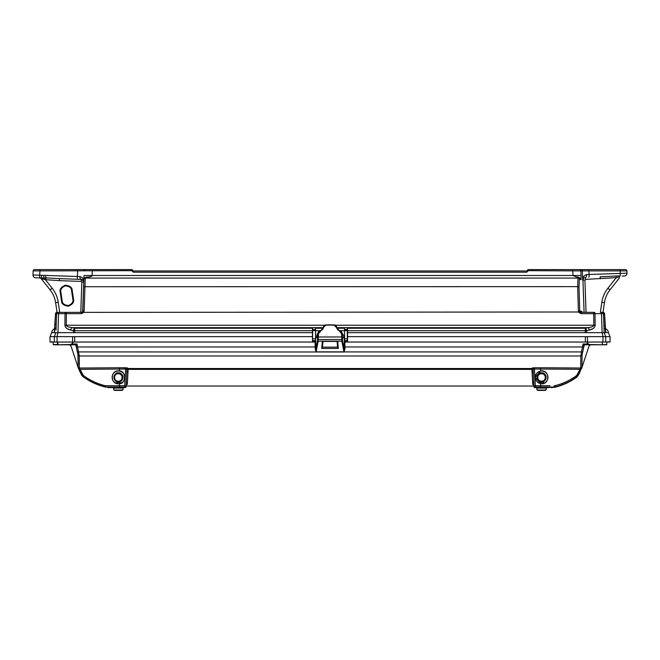 <?xml version="1.0" encoding="UTF-8"?>
<svg xmlns="http://www.w3.org/2000/svg" width="660" height="660" viewBox="0 0 660 660"><rect width="100%" height="100%" fill="white"/><g stroke="black" fill="none" stroke-linecap="round" stroke-linejoin="round"><path stroke-width="0.99" d="M344.561 328.243L336.839 328.243L344.561 328.243L344.578 342.045L347.572 342.045L347.572 341.566M347.572 342.053L344.578 342.053L344.57 341.566M600.493 312.37L602.151 312.37A1.353 1.345 90 0 1 603.496 313.665L604.131 332.656L602.184 332.656L602.992 336.649L347.572 336.649L347.572 335.338L347.3 342.045L610.046 342.045L610.046 336.649L603.017 336.649M56.017 330.198L56.57 313.665L55.539 313.665L54.252 332.615A4.051 4.043 -91 0 1 54.582 331.138M54.491 331.914L54.549 331.303M54.252 332.615L51.645 332.656C52.074 330.132 53.402 328.828 55.613 328.754M59.251 312.37A1.353 0.676 90 0 0 58.575 313.665L56.57 313.665A1.353 1.345 90 0 1 57.915 312.37L81.452 312.37L82.607 311.718L83.911 279.345M57.214 312.37L56.884 312.37A1.353 1.345 90 0 0 55.539 313.665L54.532 331.402M56.875 312.37L55.531 313.665L56.875 312.37L57.915 312.37M526.853 271.004L526.861 270.947A0.676 0.676 2 0 0 527.53 270.295L527.53 270.303A0.676 0.619 2 0 1 528.206 269.709L528.091 270.897L526.795 272.184L526.861 270.947L133.204 270.947A0.676 0.676 90 0 1 132.536 270.295L133.27 272.184L131.975 270.897L131.86 269.602A0.676 0.676 0 0 1 132.528 270.253L132.536 270.303A0.676 0.619 178 0 0 131.86 269.709M132.594 270.674L33.148 270.897A1.353 1.353 0 0 1 34.493 269.602L131.86 269.602M526.861 270.947L133.204 270.947L133.27 272.184L526.795 272.184L527.53 270.303A0.676 0.676 2 0 1 526.861 270.947L527.53 270.295M132.536 270.295L133.204 270.947M602.151 312.37L603.182 312.37A1.353 1.345 90 0 1 604.527 313.665L595.039 313.665L595.147 325.231C594.965 327.566 593.035 329.2 589.347 330.107L593.216 328.49M602.852 312.37L602.39 312.37M605.484 331.072A4.051 4.043 91 0 1 605.814 332.549L604.527 313.665L603.19 312.37L604.535 313.665L605.451 331.097M605.814 332.549C609.287 332.607 609.287 332.607 605.814 332.549C609.287 332.607 609.287 332.607 605.814 332.549M605.591 331.972L605.723 332.434M579.356 279.403A1.353 1.345 -90 0 0 578.011 278.099L579.241 278.099L580.586 279.403L579.356 279.403L579.001 286.721L579.727 311.066L578.383 311.058L577.657 286.638L578.011 278.099L85.255 278.099L84.15 311.058L82.805 311.066L83.812 282.191C83.696 280.558 82.83 279.625 81.205 279.394L83.688 281.284L83.812 282.191C84.01 280.871 83.144 279.939 81.205 279.394L81.188 281.424L59.474 280.657L45.763 279.708L41.25 278.701A2.021 2.021 0 0 0 39.732 277.934L35.607 277.786A2.698 2.698 0 0 1 33 274.997L79.959 276.581C82.797 277.571 84.076 279.436 83.812 282.191C83.696 280.558 82.83 279.625 81.205 279.394L59.499 278.635L77.698 279.271L59.499 278.635L59.474 280.657M581.493 311.536L582.739 312.37A1.353 1.345 -90 0 1 581.394 311.066L581.501 311.503L579.727 311.066L581.081 312.37L581.081 313.665L578.762 312.37L578.383 311.058L577.657 286.638L579.001 286.721M92.293 269.602L92.136 275.492L84.043 275.492L83.919 279.155C84.183 277.984 85.338 277.258 87.392 276.986L86.188 277.225M579.241 278.099L578.011 278.099L579.241 278.099L572.962 275.492L92.136 275.492C91.938 277.406 85.148 276.804 85.255 278.099A1.353 1.353 0 0 0 83.911 279.403A1.353 1.353 0 0 1 85.255 278.099A1.353 1.353 0 0 0 85.198 278.099L85.255 278.099M581.039 275.492L572.962 275.492L572.814 269.602L625.573 269.602A1.353 1.353 0 0 1 626.917 270.897L627 273.19L626.917 270.897L580.891 270.897L581.039 275.492C581.204 283.66 580.784 277.192 580.594 279.403M579.546 269.602A1.353 1.345 -90 0 1 580.891 270.897L527.472 270.674M619.27 276.837L619.229 275.855L619.27 276.969L616.283 277.637L585.577 279.378L584.925 280.071L586.055 312.37M585.717 277.349L585.494 277.357C583.489 277.901 582.541 278.834 582.648 280.153C582.458 277.398 583.803 275.534 586.69 274.543L627 273.19A2.698 2.698 0 0 1 624.401 275.979L622.05 276.061M603.009 312.37L604.436 302.676C605.162 297.916 607.01 293.642 609.98 289.855L619.311 278.075L619.278 277.06M582.854 278.396L582.648 280.153C582.541 278.834 583.489 277.901 585.494 277.357L585.577 279.378M584.083 312.37L582.962 280.145C583.06 278.503 583.927 277.571 585.56 277.349M585.494 277.357A2.698 1.287 -92 0 0 586.69 274.543M582.648 280.153L582.334 270.897A1.353 1.345 -90 0 0 580.99 269.602M584.537 277.596L583.688 278.198M600.171 278.858L600.154 276.837L619.229 275.855M616.102 275.897L616.283 277.637L607.934 288.181C604.667 292.347 602.638 297.041 601.837 302.28L600.352 312.37M607.934 288.181L609.98 289.855L619.311 278.075M84.15 311.058L83.498 312.205M41.572 278.809A2.021 1.807 -88 0 0 40.153 277.951L45.548 277.86L45.383 279.667L52.132 288.181L50.086 289.855C53.056 293.642 54.904 297.916 55.63 302.676L57.057 312.37L55.63 302.676C54.904 297.916 53.056 293.642 50.086 289.855L41.25 278.701A2.021 2.021 0 0 0 39.732 277.934M33 275.055L33.148 270.847M45.548 277.86L59.499 278.635M45.746 275.368A2.698 0.47 -88 0 0 45.928 277.885L45.763 279.708M84.043 275.492L83.812 282.191C83.696 280.558 82.83 279.625 81.205 279.394A2.698 1.353 -88 0 1 79.959 276.581M42.595 278.941A2.021 1.254 -100.3 0 0 41.704 277.852A2.698 0.47 -88 0 1 41.481 275.22M72.872 299.409L71.544 290.4C71.478 287.826 69.44 286.316 65.422 285.846C61.71 287.455 60.192 289.492 60.868 291.976L62.197 300.976C62.263 303.55 64.309 305.068 68.318 305.53C72.031 303.93 73.549 301.884 72.872 299.409L73.524 299.31C74.283 302.099 72.575 304.392 68.401 306.199C63.888 305.671 61.586 303.963 61.512 301.075L60.184 292.066C59.425 289.278 61.132 286.984 65.307 285.178C69.82 285.706 72.121 287.413 72.196 290.301L71.544 290.4L72.872 299.409M81.452 312.37A1.353 1.353 0 0 0 82.805 311.066A1.353 1.353 0 0 1 81.452 312.37L81.452 313.665L66.371 313.665L66.264 325.231C66.445 326.395 68.384 327.212 72.064 327.665L74.745 328.243L74.745 330.685L312.493 330.685L312.766 328.243L312.493 342.045L315.488 342.053L312.766 342.045L312.493 341.096L315.513 341.294L315.596 338.786L315.521 328.878L315.571 330.206L312.766 329.95M84.208 270.897A1.353 1.353 0 0 1 85.552 269.602L87.623 269.602M37.933 269.602L34.435 269.602M83.061 278.784L82.368 277.794M81.205 280.071L81.205 279.394C83.144 279.939 84.01 280.871 83.812 282.191L81.84 282.117L81.188 281.424M347.3 342.045L347.3 328.243L585.321 328.243A2.698 1.345 78 0 1 586.666 330.685L586.682 332.656L585.337 332.656L585.321 328.243L587.994 327.665C591.682 327.212 593.62 326.395 593.802 325.231L593.695 312.37L580.627 312.287M580.132 311.99L83.762 312.37L81.452 313.665M527.53 270.253A0.676 0.676 0 0 1 528.206 269.602L572.814 269.602M88.993 269.602L92.342 269.602M77.698 279.271A2.698 0.47 -88 0 1 77.327 276.482L77.756 269.602L40.697 269.602M54.887 269.602L53.608 269.602M53.138 269.602L52.536 269.602M621.984 269.602L616.729 269.602M619.369 269.602L604.288 269.602M66.932 328.556L70.719 330.107C67.031 329.2 65.101 327.566 64.919 325.231L65.026 313.665L66.371 313.665L66.371 312.37L65.695 312.37A1.353 0.676 -90 0 0 65.026 313.665L58.575 313.665L57.948 332.656L51.645 332.656L50.02 336.649L50.02 342.045L312.766 342.045M312.493 332.656L73.384 332.656L73.4 330.685L70.719 330.107A2.698 1.345 -78 0 1 72.064 327.665L323.284 327.665A2.698 2.698 0 0 1 321.016 330.313L317.518 333.671L316.47 336.649L315.802 336.979M312.493 341.096L312.493 328.894M315.571 330.206L315.521 328.878M315.596 338.704L315.579 330.594L312.493 330.611M315.859 338.803L312.493 338.795M315.785 341.104L315.496 341.566M312.493 340.626L315.802 340.642M50.02 336.649L312.493 336.649L312.493 341.781M74.728 332.656L74.745 330.685L73.4 330.685A2.698 1.345 -78 0 1 74.745 328.243L312.766 328.243M343.579 336.649L344.272 336.649L342.532 333.671L339.042 330.313A2.698 2.698 -0 0 1 336.781 327.657L587.994 327.665A2.698 1.345 78 0 1 589.347 330.107L586.666 330.685L347.572 330.685L347.572 328.894L347.572 341.781M347.3 328.243L347.572 328.894M347.3 330.594L344.479 330.594M347.572 341.096L344.553 341.294L344.264 340.642L347.572 340.626M344.264 340.642L344.198 338.803L347.572 338.795M347.572 335.338L347.572 330.685M602.753 335.42L602.118 332.656L601.483 313.665A1.353 0.676 90 0 0 600.814 312.37M344.198 338.803L344.281 341.104M344.198 338.712L344.272 336.649M318.236 336.649L317.592 336.649M602.836 336.649L600.897 336.649M57.313 335.42L57.882 332.656L57.065 336.649L59.169 336.649M55.943 332.656L54.318 336.649L57.23 336.649M566.824 383.08L571.659 380.474M567.715 382.544L558.896 385.885M565.034 383.79L558.896 386.125M559.738 385.844L558.929 386.108M558.698 386.232L559.696 385.918L558.616 386.191M566.346 383.006L562.262 384.928L565.422 383.724M567.633 382.387L562.864 384.491M574.662 378.65L573.994 379.03M572.055 379.97L573.994 378.766M566.932 382.726L564.44 383.848M564.374 383.881L563.813 384.112M565.76 383.567L560.422 385.671M560.579 385.621L566.791 383.097M563.929 384.062L567.699 382.354M565.034 383.592L562.262 384.722M568.458 382.173L571.354 380.614M576.708 376.885L575.058 378.262M559.919 385.555L561.734 385.159M562.262 384.928L560.159 385.762L562.369 384.912M557.494 386.306L554.062 387.469M555.266 386.9L557.824 386.43M557.824 386.496L558.36 386.339M567.765 382.627L575.933 377.652M576.386 377.116L568.26 382.338M575.611 377.998L576.683 377.239M576.939 377.017L576.213 377.528M568.235 382.288L575.05 378.353M569.44 381.463L568.309 382.049M568.235 382.082L566.61 382.882M567.715 382.346L562.369 384.97M602.547 344.536L602.555 344M606.862 344.536L602.308 344.8L606.606 344.8L606.903 342.045M595.724 344.8L602.225 344.8A1.361 1.353 -90 0 0 602.308 344.8M602.324 342.045L602.299 344.536L602.324 342.045M587.004 342.045L588.184 343.876L589.76 344.536A1.089 0.94 92 0 0 589.792 344.536L602.003 344.8A1.361 0.676 -90 0 1 601.953 344.8A1.361 0.676 -90 0 0 602.003 344.8L589.669 344.8A1.361 0.676 -90 0 1 589.628 344.8L602.225 344.8M533.354 373.337L534.064 386.941L534.047 386.364L535.367 385.721L534.814 387.552A0.676 0.676 2 0 0 534.938 387.544L548.303 387.544A0.676 0.676 -2 0 0 548.41 387.552L534.814 387.552A0.652 0.652 0 0 0 534.955 387.544L534.955 387.544M534.74 387.585A0.676 0.676 -1.6 0 1 534.064 386.941L534.014 386.034L126.035 386.034M544.846 367.768L576.361 367.983M580.206 371.547L577.261 376.472C570.364 381.554 563.079 385.019 555.406 386.867C551.389 387.783 551.389 387.783 555.406 386.867L554.119 387.032L554.235 385.745L555.192 385.621C563.079 383.65 570.265 380.267 576.741 375.457L579.934 369.32L540.598 369.047L540.598 367.768L580.701 368.033L580.808 355.979L581.468 351.92A1.361 0.635 13.7 0 0 582.772 351.648L582.095 355.072L581.955 367.216L577.797 375.994L576.988 375.251L580.701 368.033A1.361 1.353 3 0 0 581.955 367.216M554.053 387.032C550.688 387.857 550.712 387.857 554.119 387.032L534.724 386.999A0.676 0.676 178 0 1 534.047 386.364L533.115 368.552L533.28 372.017L533.131 369.154L532.455 368.511A0.676 0.676 178 0 1 533.131 369.154L533.123 372.067L532.076 371.992M576.947 377.008L576.741 375.457L577.187 376.167M560.274 385.44L555.406 386.867L555.233 385.613M104.808 385.613L105.823 385.745L105.938 387.032L125.334 387.007L124.69 385.721L126.002 386.364A0.676 0.676 -178 0 1 125.334 387.007L125.309 387.585A0.676 0.676 1.6 0 0 125.986 386.941L126.943 368.552A0.676 0.676 -178 0 1 127.619 367.917L127.603 368.511L532.455 368.511L532.43 367.917A0.676 0.676 178 0 1 533.115 368.552L534.361 367.768L534.493 369.047L533.14 369.047M532.43 367.917L534.361 367.768L535.367 385.721L540.598 385.721L540.598 386.999M534.064 386.941L533.726 380.284M315.76 341.179L315.876 351.92L315.117 346.962L77.492 346.962L76.948 343.975L76.081 345.716A1.361 1.279 90 0 0 74.86 344.8L76.948 343.975L78.581 351.92L79.249 355.979L79.349 368.033L78.103 367.216L79.349 368.033L119.46 367.768L79.349 368.033L83.061 375.251L82.261 375.994L81.733 375.292M79.349 368.033L119.46 367.768L119.46 369.047L80.116 369.32L79.208 369.806L78.466 368.123L82.797 376.472C89.323 381.373 96.607 384.829 104.651 386.867L103.636 386.397M343.934 351.995L341.74 339.521L317.674 339.521L317.765 333.762C318.128 331.906 319.225 330.759 321.073 330.33L323.557 327.665L318.417 333.811L318.211 341.179L316.115 351.854L343.934 351.854L341.839 341.179L341.814 336.979L342.457 336.979L342.49 340.7L344.289 349.173L344.941 348.95L343.934 351.995L78.581 351.92A1.361 0.635 166.3 0 1 77.286 351.648L76.024 345.848A1.361 1.353 90 0 0 74.704 344.8M318.244 336.979L341.814 336.979L341.641 333.811L342.284 333.762L342.449 338.167L341.798 338.176M342.49 340.7A0.676 0.528 -17.6 0 1 341.839 341.179L318.211 341.179A0.676 0.528 -162.4 0 1 317.567 340.7L317.6 336.979M315.117 348.95L315.76 349.173L317.567 340.7M341.74 339.521L342.383 339.521M337.128 341.435L337.318 344.041L337.111 341.203L337.763 341.286L338.019 344.85L337.318 344.041M337.111 341.203L322.286 341.286L322.938 341.203L322.74 344.041L322.039 344.85L322.286 341.286L322.938 341.203L322.286 341.286M322.509 346.987L322.715 344.05L322.492 347.152L337.565 347.152L337.351 344.264M337.565 347.152L338.291 348.463L321.766 348.463L322.039 344.85M321.766 348.463L322.492 347.152M337.54 346.987L337.334 344.05L337.54 346.987M338.019 344.85L338.291 348.463L338.06 345.279L337.367 344.479M318.417 333.811L317.518 333.671M337.243 329.2L336.781 327.657L338.984 330.33A2.698 2.698 -0 0 1 336.781 327.698L336.781 327.566C336.608 325.933 335.709 325.034 334.084 324.86L325.982 324.86C324.357 325.034 323.458 325.933 323.284 327.566C323.458 325.933 324.357 325.034 325.982 324.86L323.284 327.682A2.698 2.698 0 0 1 321.073 330.33L323.284 327.649L322.822 329.191M336.748 327.162L336.509 327.541L334.084 325.116L325.982 325.116M341.641 333.811L336.666 327.665M342.532 333.671L342.284 333.762C341.929 331.906 340.832 330.767 338.984 330.33L336.509 327.541M344.289 338.795L344.289 336.979M344.941 342.053L344.941 346.962L582.565 346.962L583.102 343.975L585.189 344.8A1.361 1.279 90 0 0 583.976 345.716L583.102 343.975L581.468 351.92L344.182 351.92L344.289 341.154M344.413 337.021L342.449 338.167M588.184 343.876L586.814 342.045M586.55 344.8L589.628 344.8L588.043 343.975L583.102 343.975M589.628 344.8L584.785 344.734M57.931 344.536L57.733 342.045L58.055 344.8A1.361 0.676 -90 0 0 58.096 344.8A1.361 0.676 -90 0 1 58.055 344.8L70.257 344.536A1.089 0.94 -92 0 0 70.298 344.536L71.874 343.876L73.054 342.045M53.146 342.045L53.196 344.536L57.511 344.536L57.469 342.045L57.742 344.8L53.444 344.8L57.824 344.8A1.361 1.353 -90 0 1 57.742 344.8M73.499 344.8L53.526 344.8M70.257 344.536L58.055 344.8M74.86 344.8L70.43 344.8A1.361 0.676 -90 0 1 70.389 344.8M71.107 344.668L70.282 344.668M76.081 345.716L76.024 345.848C69.267 345.865 69.267 345.865 76.024 345.848L76.081 345.716M103.191 386.281L98.513 384.986M93.01 382.676L103.719 386.628M94.165 383.212L82.797 376.472L83.308 375.457L82.871 376.167M79.2 363.965L79.249 355.979A1.361 1.32 -178 0 1 77.954 355.072L78.103 367.216L78.466 368.123L79.472 368.486A1.361 0.817 -23 0 1 78.845 368.445A1.361 0.817 -23 0 1 78.474 368.14L78.474 368.305M80.619 373.123L80.281 372.446M79.101 369.963L81.625 375.094M104.651 386.867L105.715 387.123L104.651 386.867L104.857 385.621C96.971 383.65 89.785 380.267 83.308 375.457L80.116 369.32M105.988 387.032C109.601 387.857 109.61 387.857 105.996 387.032M107.72 387.552L108.71 387.643M119.46 386.999L119.46 385.721L124.69 385.721L125.68 367.768L126.943 368.552L126.349 380.16M125.425 367.76L119.46 367.768L127.619 367.917M77.954 355.072L77.286 351.648M315.76 349.173L315.991 347.523L315.117 346.962L315.117 342.053M315.991 347.523A0.676 0.487 -171.7 0 0 316.635 347.919L316.115 351.854M73.235 342.045L72.006 343.975L76.948 343.975L75.85 344.52M64.334 344.8L73.706 344.8M72.006 343.975L70.43 344.8M109.403 387.601L109.329 387.61A0.676 0.676 2 0 0 109.428 387.601L125.309 387.585M111.738 387.544L113 387.527L111.738 387.544A0.676 0.676 -178 0 1 111.639 387.552M119.815 381.521L119.815 382.099L117.067 382.099L117.067 381.521C112.497 381.348 114.04 371.662 118.437 372.916C122.834 371.662 124.377 381.348 119.815 381.521L120.178 381.488A4.505 4.505 0 0 0 122.009 374.583A4.505 4.505 0 0 0 114.865 374.583A4.505 4.505 0 0 0 116.704 381.488L117.067 381.521M124.756 377.33A6.319 6.319 0 0 1 118.107 383.633A6.319 6.319 0 0 1 112.159 376.662A6.319 6.319 0 0 1 119.435 371.093A6.319 6.319 0 0 1 124.756 377.33M120.178 381.488L120.178 382.462L116.704 382.462L116.704 381.488M119.46 383.666C109.931 385.457 109.923 369.179 119.46 370.978C126.06 370.194 126.06 384.45 119.46 383.666L119.46 385.721L105.823 385.745M125.549 369.212L126.918 369.047L125.557 369.047L125.425 367.768M126.943 368.552L126.918 369.047M126.918 369.154A0.676 0.676 -178 0 1 127.603 368.511M540.598 370.978L535.186 377.33L540.598 383.666C550.126 385.457 550.126 369.179 540.598 370.978L540.598 369.047L534.493 369.047M535.301 377.33A6.319 6.319 0 0 1 544.772 371.861A6.319 6.319 0 0 1 544.772 382.8A6.319 6.319 0 0 1 535.301 377.33M543.353 382.462L539.88 382.462L539.88 381.488A4.505 4.505 0 0 1 538.04 374.583A4.505 4.505 0 0 1 545.185 374.583A4.505 4.505 0 0 1 543.353 381.488L543.353 382.462M539.88 381.488L540.243 381.521C536.035 381.62 536.877 371.646 541.612 372.916C545.911 371.555 547.618 381.216 542.99 381.521L543.353 381.488M540.243 381.521L540.243 382.099L542.99 382.099L542.99 381.521M547.981 387.536L548.155 387.536A0.676 0.676 0 0 0 548.41 387.585A0.676 0.676 0 0 1 548.155 387.536A0.676 0.676 -2 0 0 548.41 387.585L548.41 387.552M548.41 387.585L549.367 387.585M581.592 368.14L581.592 368.132A1.361 0.817 23 0 1 580.577 368.486L580.709 368.033M583.976 345.716L584.034 345.848A1.361 1.353 90 0 1 585.346 344.8M584.034 345.848C590.749 345.865 590.749 345.865 584.034 345.848L582.772 351.648M579.934 369.32L580.841 369.806M578.432 375.094L579.661 372.669M555.349 386.884L554.771 387.024M554.012 387.197L555.184 386.925M555.613 386.818L556.025 386.71M557.881 386.479L558.913 386.166M567.418 382.495L566.362 383.212M565.719 383.485L567.732 382.643L565.29 383.774M560.2 385.663L557.725 386.455M556.355 386.909L555.308 387.173M554.326 387.403L560.274 385.721M556.396 386.611L557.774 386.224L556.875 386.694M555.406 386.867L554.458 387.098M558.616 386.207L557.774 386.455M559.243 386.059L556.529 386.859M555.134 387.214L554.095 387.461M576.188 377.594L575.66 377.965M557.576 386.57L556.174 386.95M574.901 378.485L573.73 379.203M574.778 378.526L568.318 382.346M559.49 385.696L560.596 385.325M562.815 384.508L565.397 383.435M567.583 382.412L567.146 382.627M571.84 380.424L566.684 383.147M555.126 386.941L556.594 386.562M572.674 379.921L571.065 380.87M557.378 386.62L556.207 386.941M127.38 371.992L127.99 371.992M126.324 380.284L126.704 373.337M126.926 372.067L126.901 369.253M126.918 369.253L128.131 369.253M531.927 369.253L533.14 369.253M111.639 387.585A0.676 0.676 0 0 0 111.895 387.536A0.676 0.676 0 0 1 111.639 387.585L111.639 387.585A0.676 0.676 2 0 0 111.895 387.536L112.085 387.536M126.085 385.143L127.347 384.293L128.155 368.899L128.131 369.377L128.155 368.899L531.91 368.899L532.719 384.293L533.973 385.143M533.89 383.138L532.612 382.231M533.082 382.841L533.833 382.965M533.618 385.06L533.148 384.871M127.454 382.09L126.901 382.726M546.274 388.459L546.274 388.765A1.353 1.27 180 0 1 544.921 390.035L538.181 390.035A1.353 1.27 180 0 1 536.827 388.765L536.827 387.527M546.274 389.136A1.353 1.27 180 0 1 544.921 390.398L538.181 390.398A1.353 1.27 180 0 1 536.827 389.136L536.827 388.765M546.274 387.527L546.274 388.765M542.578 382.099L540.523 382.099M537.982 379.838A3.712 3.712 0 0 1 537.842 378.815L537.842 376.786A3.712 3.712 0 0 1 541.555 373.082A3.712 3.712 0 0 1 545.259 376.786L545.259 378.815A3.712 3.712 0 0 1 545.011 380.143M545.259 378.172A3.778 3.778 0 0 1 537.842 378.172M537.842 376.753A3.778 3.778 0 0 1 545.259 376.753M123.057 387.527L123.057 388.765A1.353 1.27 180 0 1 121.712 390.035L114.964 390.035A1.353 1.27 180 0 1 113.619 388.765L113.619 387.527M123.057 388.765L123.057 389.136A1.353 1.27 180 0 1 121.712 390.398L114.964 390.398A1.353 1.27 180 0 1 113.619 389.136L113.619 388.765M113.619 389.136L113.619 388.459L113.619 389.136M119.369 382.099L117.307 382.099M114.749 379.748A3.712 3.712 0 0 1 114.625 378.815L114.625 376.786A3.712 3.712 0 0 1 118.338 373.082A3.712 3.712 0 0 1 122.05 376.786L122.05 378.815A3.712 3.712 0 0 1 121.77 380.226M122.05 378.172A3.778 3.778 0 0 1 114.625 378.172M114.625 376.753A3.778 3.778 0 0 1 122.05 376.753M315.241 328.243L323.227 328.243L315.241 328.243M604.123 332.656L605.74 336.649L602.992 336.649L602.992 342.045M587.466 336.649L587.466 342.045M585.37 336.649L585.37 342.045M73.384 332.656L57.948 332.656L58.08 328.713M83.655 286.721L577.657 286.638M604.436 302.676L601.837 302.28M588.761 277.241A2.698 0.47 -92 0 0 589.141 274.445L588.786 269.602M619.946 276.136A2.698 0.47 -92 0 0 620.317 273.347L620.004 269.602M624.401 275.979A2.698 2.698 0 0 0 627 273.19M582.962 280.145L584.925 280.071M82.244 312.114L82.607 311.718L83.762 312.37M55.63 302.676L58.228 302.28L59.713 312.37M52.132 288.181C55.399 292.347 57.428 297.041 58.228 302.28M40.054 277.942A2.698 0.47 -88 0 1 39.682 275.154L40.062 269.602M80.784 312.37L81.84 282.117M44.22 279.271A2.021 0.454 -90.5 0 0 43.981 277.794A2.698 0.47 -88.9 0 1 43.774 275.319M72.196 290.301L73.524 299.31M62.197 300.976L61.512 301.075M60.184 292.066L60.868 291.976M626.917 270.897A1.353 1.353 0 0 0 625.573 269.602M64.919 325.231L324.629 325.231M54.318 336.649L54.318 342.045M57.065 336.649L57.065 342.045M72.6 336.649L72.6 342.045M74.687 336.649L74.687 342.045M312.493 329.637L315.546 329.629M315.587 330.685L319.844 330.685M340.205 330.685L344.479 330.685M334.81 325.231L595.147 325.231M581.081 313.665L595.039 313.665A1.353 0.676 90 0 0 594.363 312.37M344.52 329.389L347.572 329.637M344.503 329.95L347.572 330.214M601.986 328.647L602.118 332.656L586.682 332.656M585.337 332.656L347.572 332.656M605.74 336.649L605.74 342.045M604.444 328.688C606.804 328.944 608.124 330.248 608.421 332.599L604.131 332.656M312.493 341.566L312.493 342.045L312.493 341.566M547.247 385.721L549.326 385.729M550.003 385.729L540.598 385.721L540.598 383.666M343.414 347.919A0.676 0.487 -8.3 0 0 344.058 347.523L344.941 346.962L344.941 348.95M317.608 338.167L315.81 337.095M582.095 355.072A1.361 1.32 -2 0 1 580.808 355.979L79.249 355.979M106.375 385.745L110.055 385.729M110.731 385.729L112.819 385.721M77.492 346.962A1.361 0.635 168.9 0 1 76.18 346.64M119.46 370.978L119.46 369.047L125.557 369.047M534.361 367.768L540.598 367.768M589.776 344.668L588.943 344.668M582.565 346.962A1.361 0.635 11.1 0 0 583.877 346.64M531.935 369.377L128.131 369.377M536.827 388.088L546.274 388.088M113.619 388.088L123.057 388.088M54.879 328.424L54.978 327.038M55.093 325.058L55.159 323.54M605.071 326.807L604.972 325.099M86.212 277.315L84.562 278.289L87.392 276.986M580.841 279.04C580.577 278.116 579.447 277.439 577.442 277.01C576.947 276.301 582.054 279.287 580.849 279.064L580.841 279.04M608.421 332.656L610.046 336.649M608.132 341.566L608.668 342.045M51.934 341.566L51.397 342.045M535.837 387.527L534.913 387.544M551.554 387.651L550.044 386.999M551.554 387.643L552.404 387.536M337.359 341.435L322.69 341.435M69.622 344.8L70.95 345.865L78.49 368.626M108.751 387.651L110.005 386.999M113 387.527L123.874 387.527M548.32 387.544L547.049 387.527L548.32 387.544M581.559 368.626L589.108 345.865L590.428 344.8M531.91 368.899L128.155 368.899L531.91 368.899"/></g></svg>
